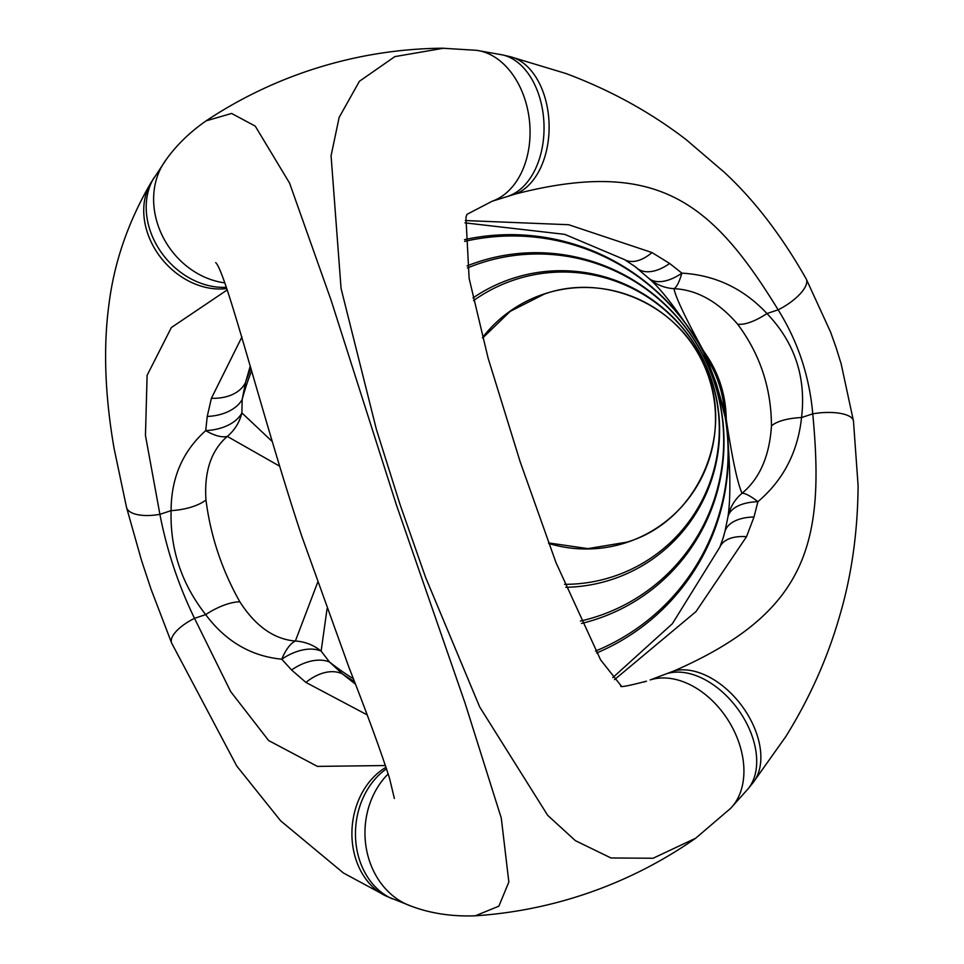 <?xml version="1.0" encoding="UTF-8"?>
<svg xmlns="http://www.w3.org/2000/svg" width="964" height="964" viewBox="0 0 964 964"><rect width="100%" height="100%" fill="white"/><g stroke="black" fill="none" stroke-linecap="round" stroke-linejoin="round"><path stroke-width="1.45" d="M621.503 686.308L600.572 659.81L556.011 562.663L520.198 461.877L488.073 358.018L469.119 278.355L465.937 217.274L466.986 214.345L492.122 201.247A76.927 54.406 -95.9 0 0 529.489 121.09A76.927 54.406 -95.9 0 0 476.469 50.309L442.343 48.212A434.282 434.282 0 0 0 206.103 120.862L231.601 113.451L255.243 126.115L289.562 183.088L331.122 300.322L396.397 504.895L465.046 703.081L501.28 818.087L508.847 882.024L498.87 906.172L475.324 915.8A434.282 434.282 0 0 0 695.695 838.21L653.098 858.249L610.983 857.972L575.375 840.656L547.673 815.315L479.686 706.949L425.522 577.195L400.06 504.558L376.382 429.378L341.063 288.465L331.074 155.758L339.147 117.415L359.403 81.289L394.854 56.611L443.693 48.2M476.469 50.309L502.521 54.912A71.842 47.043 -91.8 0 0 502.497 54.912M492.122 201.247L515.68 193.933C657.412 157.759 711.998 202.091 778.153 309.83C797.915 341.533 809.447 376.201 812.748 413.833C824.847 541.298 808.519 612.032 674.318 670.811L650.194 679.933A76.927 54.056 57.6 0 1 728.471 720.747A76.927 54.056 57.6 0 1 730.531 808.435L695.707 838.198M643.892 682.018L646.507 681.187C628.383 685.898 619.792 687.513 620.756 686.031M367.079 714.83L305.913 682.428L291.574 669.968L281.765 659.195C251.014 656.195 225.648 641.337 205.694 614.622C181.569 583.883 170.038 549.227 171.098 510.631C171.158 477.903 182.702 451.236 205.706 430.655L207.236 416.436L211.393 398.289L241.952 336.894M385.492 765.537L317.397 766.392L268.643 740.545L230.673 691.598L194.499 618.334C178.352 584.967 166.82 550.299 159.904 514.33L145.456 435.439L147.118 375.297L171.375 327.531L227.215 289.923M226.733 288.561A70.083 56.117 -130.7 0 1 158.747 254.858A70.083 56.117 -130.7 0 1 151.083 182.521C128.32 221.395 114.294 261.871 109.004 303.961C103.16 346.871 104.847 395.023 114.077 448.417L126.525 507.377L141.539 560.506L151.107 589.378L171.664 643.084L236.758 766.031L280.657 820.834L343.413 872.986L386.865 896.424M317.638 582.449L295.37 641.036C274.005 639.253 255.496 626.178 239.831 601.789C221.828 569.796 210.55 535.876 205.971 500.003A42.874 19.376 -3.1 0 1 171.098 510.631L159.904 514.33A33.21 13.785 168.4 0 1 126.525 507.377M239.831 601.789A42.874 18.352 -33.5 0 0 205.694 614.622L194.499 618.334A33.21 12.954 154.9 0 0 171.664 643.084M386.07 767.26A70.083 55.647 95.8 0 0 351.908 834.258A70.083 55.647 95.8 0 0 386.95 896.46L411.893 906.413C431.197 913.547 452.333 916.68 475.324 915.8L475.312 915.8M386.564 768.766A71.842 57.792 95 0 0 355.547 837.74A71.842 57.792 95 0 0 392.408 898.858M388.203 773.887A76.927 65.299 90.9 0 0 366.356 848.694A76.927 65.299 90.9 0 0 411.893 906.413M224.672 282.874A76.927 65.648 -125.2 0 1 161.892 234.818A76.927 65.648 -125.2 0 1 166.049 159.783L151.083 182.521M226.287 287.308A71.842 58.238 -129.8 0 1 159.626 249.977A71.842 58.238 -129.8 0 1 154.18 177.424M465.287 220.551L568.652 224.72L651.989 252.556L669.655 263.485L681.909 273.137C715.24 275.089 743.581 288.561 766.97 313.541C794.746 342.594 806.278 377.261 801.554 417.533L812.748 413.833A33.21 11.688 -5.9 0 1 853.453 420.943L841.15 363.85L836.21 347.932L830.631 332.182L806.193 278.909C781.539 235.505 754.258 199.97 724.326 172.303L685.922 139.443C650.11 112.005 610.128 90.026 565.989 73.529L510.149 56.671A70.083 45.055 -91 0 1 549.034 122.669A70.083 45.055 -91 0 1 515.668 193.933M681.873 273.137A42.874 9.423 96.2 0 1 673.969 288.67C696.851 289.742 718.072 301.575 737.605 324.157A42.874 16.376 140.4 0 0 766.97 313.541L778.153 309.83A33.21 12.532 -31 0 0 806.193 278.909M492.785 201.018L495.845 199.982M737.605 324.157C759.994 354.137 771.284 388.058 771.465 425.943C769.489 456.165 759.68 478.614 742.039 493.291C737.46 483.048 732.194 458.382 726.241 419.268L726.699 426.196A217.888 216.237 -114.8 0 1 596.583 653.002M614.502 679.644L695.984 611.61L746.51 536.695L753.993 517.017L757.909 501.702A42.874 22.449 -169.6 0 0 728.013 516.535A42.874 41.826 3.3 0 1 742.039 493.291A42.874 8.941 -133.3 0 1 757.909 501.702C783.286 480.132 797.843 452.08 801.554 417.533A42.874 15.352 -177.4 0 0 771.465 425.943M674.318 670.811A70.083 44.585 52.9 0 1 743.449 708.046A70.083 44.585 52.9 0 1 752.98 782.792L785.853 736.508C809.639 698.213 827.534 658.171 839.536 616.382C851.525 576.014 857.719 532.477 858.105 485.748L853.465 420.943M668.1 673.306A71.842 46.597 53.7 0 1 739.352 711.203A71.842 46.597 53.7 0 1 748.052 788.865L752.98 782.792M746.51 536.695A42.874 23.329 -157.3 0 0 719.867 547.13L672.366 623.72L612.803 677.608M355.318 684.079L342.582 674.029L329.483 661.991L321.132 651.122A42.874 26.016 141.9 0 0 281.765 659.195A42.874 17.87 -81.2 0 1 295.37 641.036A42.874 41.428 -160.5 0 1 321.132 651.122L327.061 608.754M305.913 682.428A42.874 28.342 -50.8 0 1 342.582 674.029A252.086 250.182 65.2 0 0 354.378 681.596M291.574 669.968A42.874 27.438 -40.6 0 1 329.483 661.991A251.351 249.447 65.2 0 0 353.282 678.728M753.993 517.017A42.874 23.606 -166.7 0 0 725.012 531.164L728.013 516.535C730.845 497.424 730.411 467.311 726.699 426.196M699.707 345.076A217.888 216.237 -114.8 0 0 464.528 239.65M635.156 266.679L648.772 278.319C661.702 289.574 678.692 311.842 699.731 345.124L703.515 350.944C718.313 371.333 725.88 394.107 726.241 419.268M725.169 417.135L716.264 383.564L706.528 357.62C716.975 374.165 722.976 392.191 724.506 411.688L725.169 417.135A215.743 214.116 65.2 0 1 595.487 651.049M706.528 357.62L703.792 352.872A215.743 214.116 65.2 0 0 464.612 241.398M467.106 265.895A188.197 186.775 65.2 0 1 477.59 262.075A188.197 186.775 65.2 0 1 714.324 381.973A188.197 186.775 65.2 0 1 596.379 619.189A188.197 186.775 65.2 0 1 581.509 623.431M724.506 411.688L716.264 383.564L703.792 352.872M467.42 267.98A186.052 184.642 65.2 0 1 480.072 263.268A186.052 184.642 65.2 0 1 714.119 381.804A186.052 184.642 65.2 0 1 597.523 616.321A186.052 184.642 65.2 0 1 580.412 621.069M472.975 297.96A158.506 157.313 65.2 0 1 512.053 278.62A158.506 157.313 65.2 0 1 711.456 379.611A158.506 157.313 65.2 0 1 612.116 579.4A158.506 157.313 65.2 0 1 565.784 587.293M473.541 300.611A156.361 155.18 65.2 0 1 514.547 279.825A156.361 155.18 65.2 0 1 711.251 379.442A156.361 155.18 65.2 0 1 613.249 576.532A156.361 155.18 65.2 0 1 564.579 584.329M205.971 500.003C204.067 471.589 211.176 450.393 227.299 436.415L279.452 466.07M205.73 430.631A42.874 18.352 45.1 0 0 227.299 436.415A42.874 41.645 119.7 0 0 241.892 412.905L242.169 399.53L245.555 382.371L250.303 365.898M205.706 430.631A42.874 26.896 1.8 0 0 241.892 412.905L272.041 441.343M207.236 416.436A42.874 28.269 4.3 0 0 242.169 399.53A251.351 249.447 65.2 0 1 251.688 370.742M211.393 398.289A42.874 29.089 14.7 0 0 245.555 382.371A252.086 250.182 65.2 0 1 250.941 368.14M651.989 252.556A42.874 24.064 119.8 0 1 624.588 259.629L564.747 234.36L464.973 222.865M669.655 263.485A42.874 24.437 129.3 0 1 637.698 268.703A251.351 249.447 65.2 0 0 633.24 265.245M703.515 350.944C685.585 318.289 675.74 297.539 673.969 288.67A42.874 42.054 -43 0 1 648.772 278.319A42.874 23.329 -47.6 0 0 681.897 273.125M722.229 540.9A251.351 249.447 65.2 0 0 725.012 531.164L723.554 536.647M509.245 195.788A71.842 47.043 -91.8 0 0 543.925 122.717A71.842 47.043 -91.8 0 0 502.521 54.912L510.149 56.671M482.506 337.569A130.935 129.947 65.2 0 1 544.07 293.996A130.935 129.947 -114.8 0 1 708.781 377.418A130.935 129.947 -114.8 0 1 626.721 542.455A130.935 129.947 65.2 0 1 548.769 543.491M206.115 120.862C189.86 132.152 176.508 145.13 166.049 159.783M215.695 262.594C226.239 271.776 263.642 421.605 301.768 536.177L349.137 667.871C367.163 713.782 380.623 750.57 389.528 778.249L394.372 798.493M748.052 788.865L730.531 808.435M548.564 542.925L587.895 548.624L627.01 542.13C698.43 520.897 736.918 431.511 703.503 364.018C677.752 304.612 604.765 272.583 544.407 294.032L510.221 311.36L482.627 338.027M624.588 259.629L635.216 266.727M723.566 536.611L719.867 547.13"/></g></svg>
